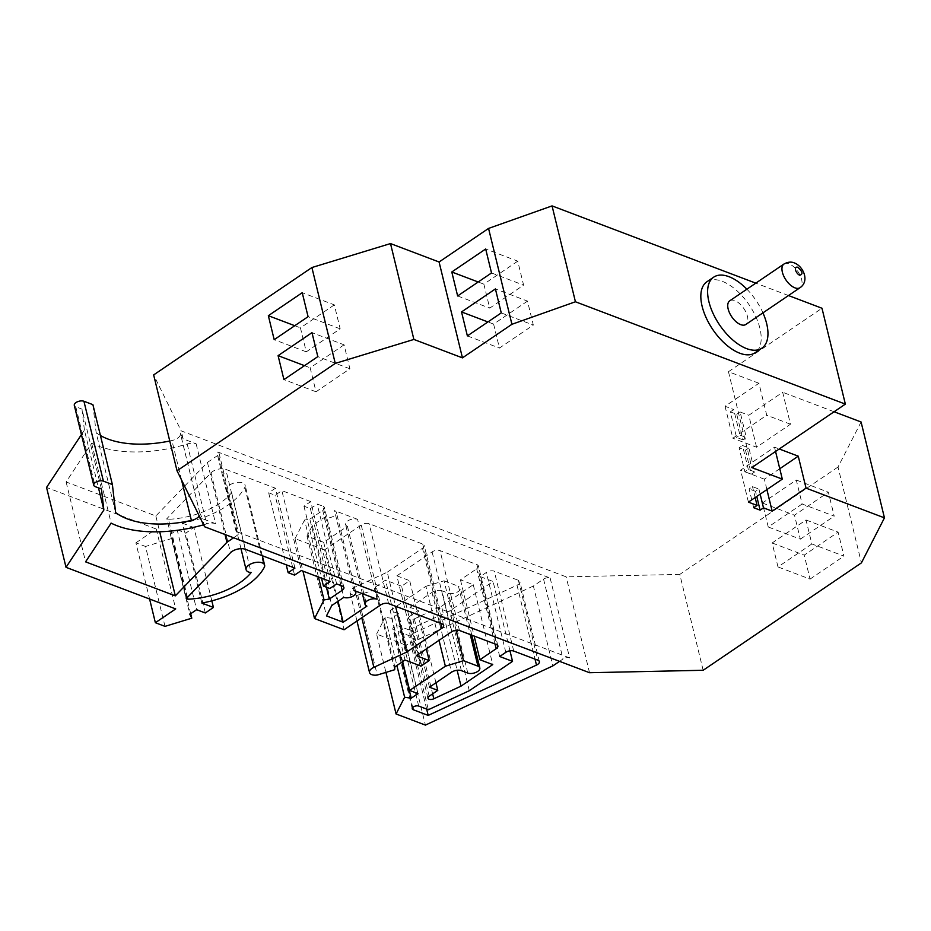 <?xml version="1.0" encoding="UTF-8"?>
<svg xmlns="http://www.w3.org/2000/svg" width="931" height="931" viewBox="0 0 931 931"><rect width="100%" height="100%" fill="white"/><g stroke="black" fill="none" stroke-linecap="round" stroke-linejoin="round"><path stroke-width="0.7" stroke-dasharray="4.66 3.49" d="M706.92 281.756A42.907 21.96 -124.2 0 1 722.247 281.302A42.907 21.96 -124.2 0 1 755.751 316.528A42.907 21.96 -124.2 0 1 755.099 352.756M353.955 590.475L334.485 510.584A7.145 3.619 -13.7 0 1 336.347 512.341A7.145 3.619 -13.7 0 1 332.379 516.845A7.145 3.619 -13.7 0 1 324.314 517.485L312.316 525.631L306.997 536.012L323.697 542.342L347.414 526.248A7.145 3.619 -13.7 0 1 345.552 524.49A7.145 3.619 -13.7 0 1 347.682 520.976A7.145 3.619 -13.7 0 1 357.585 519.347L377.055 599.238M347.414 526.248L366.895 606.139M394.697 669.726L375.216 589.835L357.748 595.153A8.577 4.341 -13.7 0 1 350.056 592.651A8.577 4.341 -13.7 0 1 352.616 588.427A8.577 4.341 -13.7 0 1 354.385 587.438L387.249 572.169L395.559 606.256M357.748 595.153L377.23 675.045M101.444 489.008L81.975 409.116L75.795 406.766A5.726 2.898 -13.7 0 1 74.294 405.369M187.457 597.388L168.43 519.312A56.244 28.465 166.3 0 0 231.633 492.685A9.531 4.83 -13.7 0 1 226.629 489.799A9.531 4.83 -13.7 0 1 229.468 485.109A9.531 4.83 -13.7 0 1 239.046 482.339A9.531 4.83 -13.7 0 1 245.144 485.284A9.531 4.83 -13.7 0 1 244.83 487.355A66.741 33.772 -13.7 0 1 182.371 523.164L201.852 603.055M231.633 492.685L251.114 572.577M294.929 568.096L275.448 488.205L225.768 469.364A9.531 4.83 166.3 0 0 212.571 471.54A9.531 4.83 166.3 0 0 211.034 472.808L166.824 518.707L168.43 519.312M729.753 300.818A14.302 7.32 -124.2 0 1 734.862 300.666A14.302 7.32 -124.2 0 1 746.034 312.409A14.302 7.32 -124.2 0 1 745.812 324.488M408.872 629.833L399.224 626.179A3.817 1.932 166.3 0 0 393.953 627.04A3.817 1.932 166.3 0 0 392.812 628.914A3.817 1.932 166.3 0 0 393.801 629.856L408.721 635.512L517.008 585.203A5.726 2.898 166.3 0 0 519.894 581.724A5.726 2.898 166.3 0 0 518.404 580.327L494.245 571.168A5.726 2.898 166.3 0 0 486.331 572.46L480.233 576.603L493.069 581.468L449.813 610.817L408.872 629.833L428.353 709.725M330.214 581.479L310.745 501.588L303.96 506.185L310.384 508.617L329.853 588.508M310.384 508.617L317.157 504.02L322.929 506.208L342.41 586.099M336.638 583.912L317.157 504.02M303.96 506.185L321.509 578.174M275.448 488.205L268.675 492.802L286.224 564.803M268.675 492.802L275.087 495.234L281.872 490.637L301.341 570.528M294.568 575.125L275.087 495.234M190.692 613.715L172.316 538.316L170.385 534.394L177.158 529.797L196.639 609.689M177.158 529.797L185.828 533.079L193.951 527.563L211.826 600.856M205.297 612.97L185.828 533.079M170.385 534.394L189.854 614.285M402.634 661.627L390.182 610.561L398.526 613.727L417.996 693.618M398.526 613.727L391.742 618.324L385.155 617.358L396.897 665.514M402.343 661.813L391.742 618.324M429.168 696.213L409.698 616.322L418.31 610.48L409.966 607.315L429.447 687.206M435.941 682.795L418.31 610.48M742.973 439.839L736.549 437.407L730.323 411.839L736.735 414.272L742.973 439.839L746.359 437.535L740.122 411.979L736.735 414.272M186.293 598.598L166.824 518.707M164.996 626.365L145.527 546.474L135.903 542.82L149.6 599.017M461.369 670.634L441.888 590.743L448.311 593.175A7.145 3.619 -13.7 0 0 456.376 592.535A7.145 3.619 -13.7 0 0 460.345 588.031A7.145 3.619 -13.7 0 0 458.471 586.274L470.248 634.57M441.888 590.743A7.145 3.619 166.3 0 0 431.996 592.36L409.966 607.315M409.698 616.322A4.085 2.071 166.3 0 0 408.476 618.335A4.085 2.071 166.3 0 0 414.353 618.882L441.527 606.256L457.133 670.262M441.527 606.256L473.274 584.715L460.438 579.85L476.707 568.818A5.726 2.898 166.3 0 0 478.418 566.001A5.726 2.898 166.3 0 0 476.928 564.593L440.026 550.605A5.726 2.898 166.3 0 0 432.112 551.908L396.874 575.824L416.343 655.715M426.34 648.93L409.698 580.688L401.575 586.204L421.045 666.096M375.216 589.835L375.368 587.019L394.837 666.91M375.368 587.019L385.527 580.118L405.008 660.009M387.249 572.169L422.488 548.254A5.726 2.898 166.3 0 0 424.199 545.438A5.726 2.898 166.3 0 0 422.709 544.041L369.13 523.722A5.726 2.898 166.3 0 0 361.216 525.026L324.616 549.86L344.086 629.752M318.449 577.022L304.565 520.033L309.837 519.161L326.432 587.205M309.837 519.161L322.72 510.432A5.726 2.898 166.3 0 0 324.419 507.616A5.726 2.898 166.3 0 0 322.929 506.208M499.703 656.495L480.233 576.603M753.691 507.709L749.118 488.938L752.504 486.634L758.916 489.066L755.53 491.37L756.775 496.456M755.53 491.37L749.118 488.938M730.323 411.839L733.709 409.547L739.936 435.103L736.549 437.407M739.936 435.103L746.359 437.535M811.867 543.948L777.99 566.932L772.148 542.971L806.025 519.975L811.867 543.948L843.952 556.11L838.109 532.136L804.221 555.132L810.063 579.105L777.99 566.932M802.138 503.997L768.25 526.993L762.408 503.019L796.296 480.035L802.138 503.997L834.211 516.158L828.369 492.196L794.492 515.192L800.334 539.154L768.25 526.993M169.768 441.003A81.032 41.011 166.3 0 0 171.921 440.538A9.531 4.83 166.3 0 0 180.428 433.497A9.531 4.83 166.3 0 0 180.253 432.996L183.139 438.873L196.138 443.796A9.531 4.83 166.3 0 0 187.189 443.994A95.334 48.249 -13.7 0 1 91.657 443.249L66.113 481.955L155.849 515.972L207.438 462.416L217.61 455.527A4.771 2.409 166.3 0 0 219.029 453.176A4.771 2.409 166.3 0 0 217.784 452L550.151 578.023A4.771 2.409 166.3 0 0 543.553 579.105L533.382 586.006L552.863 665.898M550.151 578.023L569.621 657.914A4.771 2.409 166.3 0 0 563.022 658.997L559.566 661.347M310.745 501.588L281.872 490.637M182.371 523.164L193.951 527.563M172.316 538.316L145.527 546.474M135.903 542.82L156.233 529.029L175.715 608.921M156.233 529.029L46.55 487.437M81.428 434.614L84.407 430.11L98.488 487.879M84.407 430.11L81.975 409.116M115.63 512.539L96.149 432.647A81.032 41.011 166.3 0 0 100.42 435.499M92.902 404.659L96.149 432.647M196.138 443.796L215.62 523.688A9.531 4.83 166.3 0 0 206.67 523.885A95.334 48.249 -13.7 0 1 203.598 524.793M91.657 443.249L111.138 523.141M66.113 481.955L85.582 561.847M155.849 515.972L159.701 531.776M207.438 462.416L225.011 534.499M533.382 586.006L405.939 645.206L425.409 725.098M405.939 645.206L376.601 634.081L385.934 672.391M376.601 634.081L385.155 617.358M390.182 610.561L425.886 586.332L439.036 640.307M425.886 586.332L444.04 580.804L456.085 630.206M444.04 580.804L458.471 586.274M473.274 584.715L492.743 664.606M460.438 579.85L474.135 636.048M396.874 575.824L409.698 580.688M401.575 586.204L385.527 580.118M324.616 549.86L295.034 538.642L302.959 571.145M295.034 538.642L304.565 520.033M324.314 517.485L343.795 597.376M312.316 525.631L331.785 605.522M306.997 536.012L326.478 615.903M323.697 542.342L338.058 601.263M357.585 519.347L334.485 510.584M509.967 650.804L493.069 581.468M469.294 690.709L449.813 610.817M426.654 709.085L408.721 635.512M233.611 537.769L237.079 535.418L217.61 455.527M334.322 304.868L300.434 327.863L306.276 351.837L340.164 328.841L334.322 304.868L302.238 292.706M344.063 344.819L310.174 367.815L316.016 391.776L349.905 368.781L344.063 344.819L311.978 332.658M517.752 261.157L483.864 284.153L489.718 308.126L523.594 285.13L517.752 261.157L485.679 248.996M527.493 301.109L493.605 324.104L499.447 348.066L533.335 325.07L527.493 301.109L495.408 288.936M746.883 289.192A42.907 21.96 -124.2 0 1 762.943 312.863M755.157 497.55L752.504 486.634M758.916 489.066L760.162 494.163M725.051 406.253L732.837 438.21L766.725 415.214L758.928 383.258L725.051 406.253L733.709 409.547M756.577 447.217L748.792 415.261L782.668 392.265L790.466 424.222L756.577 447.217L732.837 438.21M740.122 411.979L748.792 415.261M810.063 579.105L843.952 556.11M806.025 519.975L838.109 532.136M772.148 542.971L804.221 555.132M800.334 539.154L834.211 516.158M796.296 480.035L828.369 492.196M762.408 503.019L794.492 515.192M569.621 657.914L237.265 531.892A4.771 2.409 -13.7 0 1 238.499 533.067A4.771 2.409 -13.7 0 1 237.079 535.418M215.62 523.688L202.609 518.765L199.723 512.888A9.531 4.83 -13.7 0 1 199.909 513.388A9.531 4.83 -13.7 0 1 199.269 515.995M294.755 325.71L300.434 327.863M340.164 328.841L308.08 316.68M306.276 351.837L274.191 339.675M304.495 365.662L310.174 367.815M349.905 368.781L317.82 356.62M316.016 391.776L283.932 379.615M457.633 295.953L489.718 308.126M483.864 284.153L478.197 282M491.521 272.958L523.594 285.13M467.374 335.905L499.447 348.066M493.605 324.104L487.937 321.951M501.25 312.909L533.335 325.07M779.771 468.724L764.363 479.174L766.9 489.578M764.363 479.174L740.622 470.167L774.511 447.171L779.247 448.975M748.419 502.123L740.622 470.167M790.466 424.222L766.725 415.214M758.928 383.258L728.461 371.713L821.98 308.242M834.083 411.758L782.668 392.265M861.082 421.987L838.028 467.013L861.408 562.883M703.161 670.273L679.793 574.404L838.028 467.013M679.793 574.404L566.164 576.848L181.196 430.878L153.65 374.914M788.476 295.534L755.797 283.152M589.532 672.717L566.164 576.848M204.564 526.748L202.609 518.765M183.139 438.873L181.196 430.878M728.461 371.713L751.829 467.571M775.558 451.477L774.511 447.171M748.315 469.457L742.473 445.495L748.885 447.927L754.727 471.889L748.315 469.457L744.928 471.761L739.086 447.788L742.473 445.495M748.885 447.927L745.498 450.22L739.086 447.788M745.498 450.22L751.34 474.193L744.928 471.761M751.34 474.193L754.727 471.889M75.795 406.766L95.265 486.657M245.237 549.255L225.768 469.364M783.972 264.032A14.302 7.32 -124.2 0 1 789.081 263.88A14.302 7.32 -124.2 0 1 800.253 275.623A14.302 7.32 -124.2 0 1 800.032 287.702M418.706 706.07L399.224 626.179M467.781 673.066L448.311 593.175M431.996 592.36L451.477 672.252M414.353 618.882L432.636 693.863M476.928 564.593L496.398 644.485M495.024 643.961L476.707 568.818M432.112 551.908L451.593 631.8M459.507 630.496L440.026 550.605M422.709 544.041L442.178 623.933M440.805 623.409L422.488 548.254M361.216 525.026L380.686 604.917M388.599 603.614L369.13 523.722M341.037 585.576L322.72 510.432M505.801 652.352L486.331 572.46M513.726 651.06L494.245 571.168M412.736 707.525L393.801 629.856M518.404 580.327L537.885 660.219M517.008 585.203L535.022 659.136M543.553 579.105L563.022 658.997M211.034 472.808L230.516 552.7M244.83 487.355L264.311 567.247M187.189 443.994L206.67 523.885M354.385 587.438L361.775 617.742M181.533 479.942L171.921 440.538M237.265 531.892L217.784 452M199.723 512.888L180.253 432.996M362.415 593.687L345.552 524.49M356.969 621.012L350.056 592.651M240.978 548.662L226.629 489.799M427.957 698.227L408.476 618.335M497.887 645.893L478.418 566.001M443.668 625.329L424.199 545.438M343.9 587.508L324.419 507.616M412.282 708.805L392.812 628.914M539.375 661.615L519.894 581.724M262.321 555.737L245.144 485.284M471.831 635.175L460.345 588.031M355.537 591.08L336.347 512.341M219.029 453.176L238.499 533.067M199.909 513.388L180.428 433.497"/><path stroke-width="1.4" d="M762.943 312.863A42.907 21.96 -124.2 0 1 761.872 348.159L755.099 352.756A42.907 21.96 -124.2 0 1 739.773 353.21A42.907 21.96 -124.2 0 1 706.268 317.983A42.907 21.96 -124.2 0 1 706.92 281.756L713.693 277.159A42.907 21.96 -124.2 0 1 729.02 276.705A42.907 21.96 -124.2 0 1 746.883 289.192M761.872 348.159A42.907 21.96 -124.2 0 1 746.546 348.601A42.907 21.96 -124.2 0 1 713.053 313.386A42.907 21.96 -124.2 0 1 713.693 277.159M366.895 606.139A7.145 3.619 -13.7 0 1 365.022 604.382A7.145 3.619 -13.7 0 1 367.163 600.867A7.145 3.619 -13.7 0 1 377.055 599.238L353.955 590.475A7.145 3.619 -13.7 0 1 355.817 592.232A7.145 3.619 -13.7 0 1 351.86 596.736A7.145 3.619 -13.7 0 1 343.795 597.376L331.785 605.522L326.478 615.903L343.167 622.234L366.895 606.139M432.636 693.863L433.834 698.774L461.008 686.147L492.743 664.606L479.919 659.742L496.176 648.709A5.726 2.898 -13.7 0 0 497.887 645.893A5.726 2.898 -13.7 0 0 496.398 644.485L459.507 630.496A5.726 2.898 -13.7 0 0 451.593 631.8L416.343 655.715L429.179 660.579L421.045 666.096L405.008 660.009L394.837 666.91L394.697 669.726L377.23 675.045A8.577 4.341 -13.7 0 1 369.526 672.543A8.577 4.341 -13.7 0 1 372.086 668.318A8.577 4.341 -13.7 0 1 373.866 667.329L406.719 652.061L441.969 628.146L440.805 623.409M441.969 628.146A5.726 2.898 -13.7 0 0 443.668 625.329A5.726 2.898 -13.7 0 0 442.178 623.933L388.599 603.614A5.726 2.898 -13.7 0 0 380.686 604.917L344.086 629.752L314.515 618.533L324.035 599.925L329.318 599.052L342.189 590.324A5.726 2.898 -13.7 0 0 343.9 587.508A5.726 2.898 -13.7 0 0 342.41 586.099L336.638 583.912L329.853 588.508L323.441 586.076L330.214 581.479L301.341 570.528L294.568 575.125L288.144 572.693L294.929 568.096L245.237 549.255A9.531 4.83 166.3 0 0 232.052 551.42A9.531 4.83 166.3 0 0 230.516 552.7L186.293 598.598L187.899 599.203A56.244 28.465 166.3 0 0 251.114 572.577A9.531 4.83 -13.7 0 1 246.098 569.691A9.531 4.83 -13.7 0 1 248.949 565.001A9.531 4.83 -13.7 0 1 258.515 562.231A9.531 4.83 -13.7 0 1 264.625 565.175A9.531 4.83 -13.7 0 1 264.311 567.247A66.741 33.772 -13.7 0 1 201.852 603.055L213.432 607.454L205.297 612.97L196.639 609.689L189.854 614.285L191.786 618.196L164.996 626.365L155.372 622.711L175.715 608.921L66.02 567.328L103.876 510.002L101.444 489.008L95.265 486.657A5.726 2.898 -13.7 0 1 93.775 485.26A5.726 2.898 -13.7 0 1 95.486 482.444A5.726 2.898 -13.7 0 1 103.399 481.141L112.383 484.551L115.63 512.539A81.032 41.011 166.3 0 0 191.402 520.429L181.533 479.942M93.775 485.26L74.294 405.369A5.726 2.898 -13.7 0 1 76.005 402.553A5.726 2.898 -13.7 0 1 83.918 401.249L92.902 404.659L112.383 484.551M800.032 287.702L745.812 324.488A14.302 7.32 -124.2 0 1 740.704 324.64A14.302 7.32 -124.2 0 1 729.543 312.897A14.302 7.32 -124.2 0 1 729.753 300.818L783.972 264.032C787.812 261.925 791.292 261.564 794.411 262.949C803.406 266.406 809.807 281.139 800.032 287.702A14.302 7.32 -124.2 0 1 794.923 287.842A14.302 7.32 -124.2 0 1 783.762 276.111A14.302 7.32 -124.2 0 1 783.972 264.032M426.654 709.085L428.19 715.404L413.283 709.748A3.817 1.932 -13.7 0 1 412.282 708.805A3.817 1.932 -13.7 0 1 413.422 706.932A3.817 1.932 -13.7 0 1 418.706 706.07L428.353 709.725L469.294 690.709L512.539 661.359L509.967 650.804M321.509 578.174L323.441 586.076M286.224 564.803L288.144 572.693M559.566 661.347L552.863 665.898L425.409 725.098L396.071 713.972L404.636 697.249L411.223 698.215L417.996 693.618L409.652 690.453L445.355 666.224L463.51 660.696L477.952 666.165A7.145 3.619 -13.7 0 1 479.814 667.923A7.145 3.619 -13.7 0 1 475.857 672.426A7.145 3.619 -13.7 0 1 467.781 673.066L461.369 670.634A7.145 3.619 -13.7 0 0 451.477 672.252L429.447 687.206L437.791 690.36L429.168 696.213A4.085 2.071 -13.7 0 0 427.957 698.227A4.085 2.071 -13.7 0 0 433.834 698.774M411.223 698.215L402.343 661.813M437.791 690.36L435.941 682.795M187.899 599.203L187.457 597.388M213.432 607.454L211.826 600.856M190.692 613.715L191.786 618.196M149.6 599.017L155.372 622.711M404.636 697.249L396.897 665.514M402.634 661.627L409.652 690.453M429.179 660.579L426.34 648.93M326.432 587.205L329.318 599.052M324.035 599.925L318.449 577.022M512.539 661.359L499.703 656.495L505.801 652.352A5.726 2.898 -13.7 0 1 513.726 651.06L537.885 660.219A5.726 2.898 -13.7 0 1 539.375 661.615A5.726 2.898 -13.7 0 1 536.477 665.095L428.19 715.404M788.476 295.534L821.98 308.242L845.36 404.112L751.829 467.571L782.308 479.128L748.419 502.123L757.078 505.417L753.691 507.709L760.103 510.141L763.49 507.849L772.16 511.131L806.048 488.135L884.45 517.857L861.082 421.987L834.083 411.758M756.775 496.456L760.103 510.141M81.428 434.614L46.55 487.437L66.02 567.328M98.488 487.879L103.876 510.002M203.598 524.793A95.334 48.249 -13.7 0 1 111.138 523.141L85.582 561.847L175.319 595.863L226.92 542.308L233.611 537.769M159.701 531.776L175.319 595.863M225.011 534.499L226.92 542.308M385.934 672.391L396.071 713.972M439.036 640.307L445.355 666.224M456.085 630.206L463.51 660.696M457.133 670.262L461.008 686.147M474.135 636.048L479.919 659.742M395.559 606.256L406.719 652.061M302.959 571.145L314.515 618.533M338.058 601.263L343.167 622.234M100.42 435.499A81.032 41.011 166.3 0 0 169.768 441.003M757.078 505.417L755.157 497.55M760.162 494.163L763.49 507.849M199.269 515.995A9.531 4.83 -13.7 0 1 191.402 520.429M268.349 315.702L302.238 292.706L308.08 316.68L274.191 339.675L268.349 315.702L294.755 325.71M278.09 355.654L311.978 332.658L317.82 356.62L283.932 379.615L278.09 355.654L304.495 365.662M478.197 282L451.791 271.992L457.633 295.953L491.521 272.958L485.679 248.996L451.791 271.992M487.937 321.951L461.532 311.932L467.374 335.905L501.25 312.909L495.408 288.936L461.532 311.932M766.9 489.578L772.16 511.131M779.247 448.975L798.251 456.178L779.771 468.724M311.897 267.534L153.65 374.914L177.03 470.783L335.265 363.404L311.897 267.534L390.508 243.573L413.888 339.443L462.451 357.865L439.083 261.995L390.508 243.573M439.083 261.995L488.554 228.421L552.06 205.902L575.428 301.772L845.36 404.112M755.797 283.152L552.06 205.902M884.45 517.857L861.408 562.883L703.161 670.273L589.532 672.717L204.564 526.748L177.03 470.783M335.265 363.404L413.888 339.443M462.451 357.865L511.922 324.291L488.554 228.421M511.922 324.291L575.428 301.772M782.308 479.128L775.558 451.477M798.251 456.178L806.048 488.135M795.574 270.048A4.771 2.444 55.8 0 0 799.752 275.262C803.255 274.191 802.603 271.526 797.809 267.267C795.935 266.766 795.19 267.697 795.574 270.048M103.399 481.141L83.918 401.249M496.176 648.709L495.024 643.961M342.189 590.324L341.037 585.576M413.283 709.748L412.736 707.525M535.022 659.136L536.477 665.095M470.248 634.57L477.952 666.165M361.775 617.742L373.866 667.329M365.022 604.382L362.415 593.687M369.526 672.543L356.969 621.012M246.098 569.691L240.978 548.662M264.625 565.175L262.321 555.737M479.814 667.923L471.831 635.175M355.817 592.232L355.537 591.08"/></g></svg>

